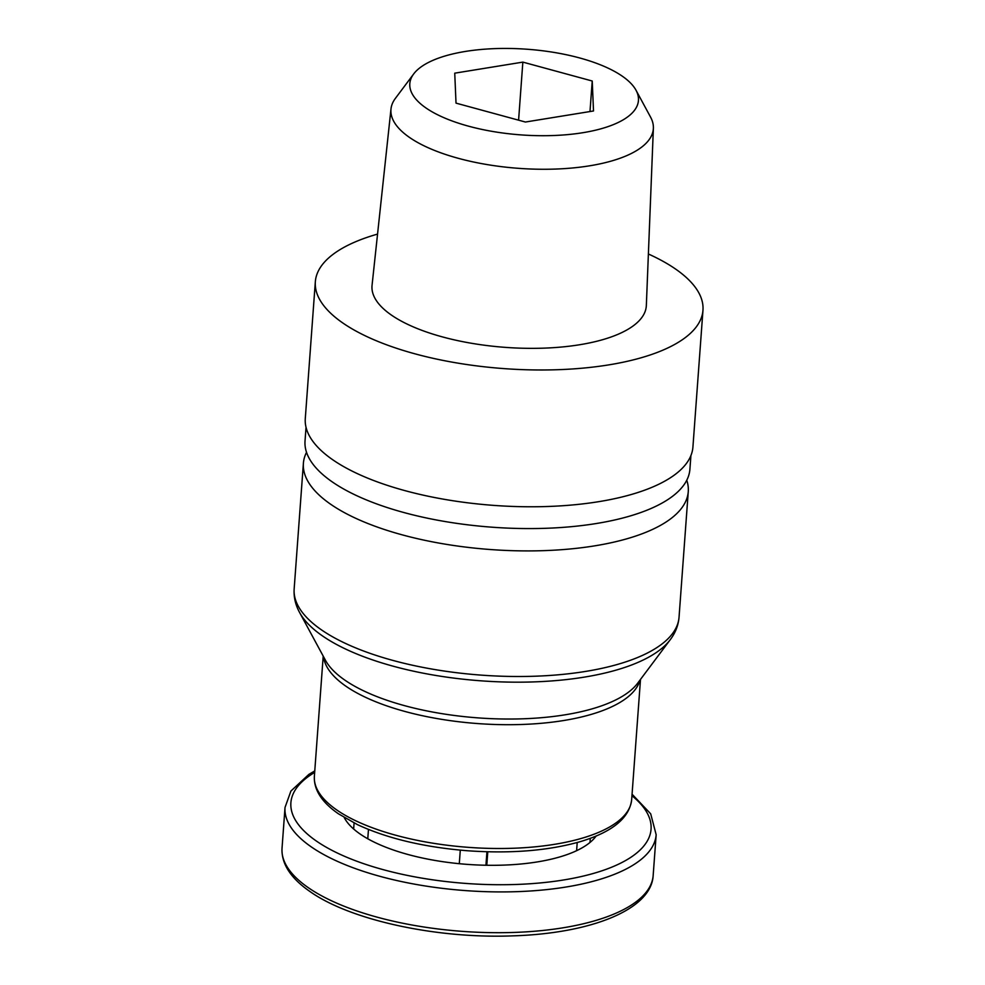 <?xml version="1.0" encoding="UTF-8"?>
<svg xmlns="http://www.w3.org/2000/svg" width="985" height="985" viewBox="0 0 985 985"><rect width="100%" height="100%" fill="white"/><g stroke="black" fill="none" stroke-linecap="round" stroke-linejoin="round"><path stroke-width="1.48" d="M344.233 817.55A129.564 48.536 4.2 0 0 353.64 829.001A129.564 48.536 4.2 0 0 367.774 838.777A129.564 48.536 4.2 0 0 459.293 863.697A129.564 48.536 4.2 0 0 486.787 865.261A129.564 48.536 4.2 0 0 576.619 850.683A129.564 48.536 4.2 0 0 589.978 842.471A129.564 48.536 4.2 0 0 596.122 836.043M354.083 822.992L353.64 829.001M368.464 829.444L367.774 838.777M460.29 850.141L459.293 863.697M487.784 851.779L486.787 865.261M577.21 842.52L576.619 850.683M590.286 838.346L589.978 842.471M306.027 427.293L305.03 440.985A192.962 72.287 4.2 0 0 332.314 481.936A192.962 72.287 4.2 0 0 546.232 528.28A192.962 72.287 4.2 0 0 689.906 469.254L690.916 455.55M306.532 452.324A192.962 72.287 4.2 0 0 303.392 463.319A192.962 72.287 4.2 0 0 330.677 504.258A192.962 72.287 4.2 0 0 544.594 550.615A192.962 72.287 4.2 0 0 688.269 491.577A192.962 72.287 4.2 0 0 686.767 480.237M486.935 851.754L485.937 865.249M377.55 234.098A194.34 72.804 4.2 0 0 315.335 281.759L305.288 418.551A194.34 72.804 4.2 0 0 332.782 459.798A194.34 72.804 4.2 0 0 548.226 506.475A194.34 72.804 4.2 0 0 692.923 447.018L702.97 310.226A194.34 72.804 4.2 0 0 648.389 253.995M315.335 281.759A194.34 72.804 4.2 0 0 342.829 322.994A194.34 72.804 4.2 0 0 558.273 369.683A194.34 72.804 4.2 0 0 702.97 310.226M413.7 73.924L395.404 98.352A131.559 49.275 4.2 0 0 390.996 108.941L372.059 285.268A137.518 51.516 4.2 0 0 391.451 315.101A137.518 51.516 4.2 0 0 544.742 348.111A137.518 51.516 4.2 0 0 646.345 305.412L653.375 128.21A131.559 49.275 4.2 0 0 650.556 117.092L636.027 90.251A114.617 42.934 4.2 0 0 527.27 49.25A114.617 42.934 4.2 0 0 413.7 73.924A114.617 42.934 4.2 0 0 426.025 108.005A114.617 42.934 4.2 0 0 565.895 134.773A114.617 42.934 4.2 0 0 636.027 90.251M390.996 108.941A131.559 49.275 4.2 0 0 409.551 137.469A131.559 49.275 4.2 0 0 556.18 169.038A131.559 49.275 4.2 0 0 653.375 128.21M456.018 103.13L525.411 122.029L593.512 110.973L592.231 81.016L522.85 62.117L454.738 73.173L456.018 103.13M518.59 120.17L522.85 62.117M589.99 111.539L592.231 81.016M299.575 612.461A191.115 71.597 4.2 0 0 322.575 635.978A191.115 71.597 4.2 0 0 512.446 682.149A191.115 71.597 4.2 0 0 670.256 639.684L637.615 683.258A160.924 60.282 4.2 0 1 504.739 719.013A160.924 60.282 4.2 0 1 344.861 680.13A160.924 60.282 4.2 0 1 325.493 660.332L299.575 612.461C295.451 604.913 293.641 597.07 294.158 588.907A192.962 72.287 4.2 0 0 321.455 629.858A192.962 72.287 4.2 0 0 535.372 676.202A192.962 72.287 4.2 0 0 679.047 617.176L688.269 491.577M323.56 656.773A159.077 59.592 4.2 0 0 345.969 686.25A159.077 59.592 4.2 0 0 516.805 724.615A159.077 59.592 4.2 0 0 640.053 680.007M631.668 799.598C629.464 817.969 612.424 831.956 580.559 841.559C548.546 850.72 510.895 853.786 467.592 850.757C424.239 847.248 387.548 838.555 357.518 824.667L338.458 813.819C321.738 802.221 313.71 789.711 314.375 776.291A159.077 59.592 4.2 0 0 336.882 810.052A159.077 59.592 4.2 0 0 513.234 848.257A159.077 59.592 4.2 0 0 631.668 799.598L640.496 679.404M314.658 772.425A180.55 67.633 4.2 0 0 316.431 841.079A180.55 67.633 4.2 0 0 557.732 880.873A180.55 67.633 4.2 0 0 631.964 795.72M314.781 770.91L308.896 774.37L290.907 791.053L285.022 807.454A186.066 69.701 4.2 0 0 311.346 846.94A186.066 69.701 4.2 0 0 517.617 891.634A186.066 69.701 4.2 0 0 656.158 834.714L650.691 813.819L632.074 794.205M653.166 875.493C651.467 909.487 591.295 933.521 512.36 935.873C436.244 938.803 350.106 920.101 309.93 891.499C290.6 878.115 281.291 863.697 282.03 848.245A186.066 69.701 4.2 0 0 308.354 887.719A186.066 69.701 4.2 0 0 514.626 932.413A186.066 69.701 4.2 0 0 653.166 875.493L656.158 834.714M294.158 588.907L303.392 463.319M670.256 639.684C675.439 632.826 678.37 625.315 679.047 617.176M314.375 776.291L323.203 656.108M282.03 848.245L285.022 807.454"/></g></svg>
